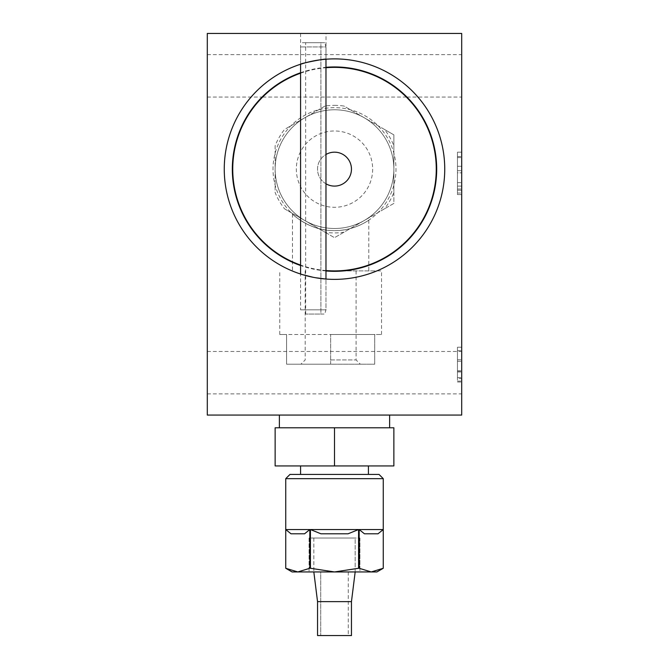 <?xml version="1.0" encoding="UTF-8"?>
<svg xmlns="http://www.w3.org/2000/svg" width="669" height="669" viewBox="0 0 669 669"><rect width="100%" height="100%" fill="white"/><g stroke="black" fill="none" stroke-linecap="round" stroke-linejoin="round"><path stroke-width="0.5" stroke-dasharray="3.35 2.51" d="M461.702 372.658L461.702 393.865L461.702 372.658M207.298 372.658L207.298 393.865L207.298 372.658M461.702 75.848L461.702 97.055L461.702 75.848M207.298 75.848L207.298 97.055L207.298 75.848M300.582 33.45L300.582 64.241L313.301 60.946L326.02 59.215L326.02 33.45L300.582 33.45L326.02 33.45M313.301 60.946A110.243 110.243 0 0 1 444.743 169.132A110.243 110.243 0 0 1 313.301 277.317A110.243 110.243 0 0 1 313.301 60.946M300.582 72.745A102.19 102.19 0 0 1 325.979 67.301M457.462 193.048L457.462 172.836L461.702 172.845L461.702 152.172L461.702 194.579L461.702 152.172L461.702 190.23L461.702 156.521L461.702 172.845L457.462 172.836L457.462 152.172L461.702 152.172L461.702 186.099L461.702 152.172L457.462 152.172L457.462 194.579L457.462 193.048L461.702 193.048M457.462 194.579L461.702 194.579L457.462 194.579L457.462 152.172L457.462 194.579L461.702 194.579M457.462 190.23L461.702 190.23L457.462 190.23L461.702 190.23L457.462 190.23L457.462 156.521L457.462 190.23L461.702 190.23M457.462 152.172L461.702 152.172L457.462 152.172L457.462 186.099L461.702 186.099L457.462 186.099L457.462 152.172L461.702 152.172M457.462 378.529L457.462 347.219L457.462 378.529L461.702 378.529L461.702 370.701L461.702 382.007L461.702 347.219L461.702 378.529M457.462 370.701L461.702 370.701L457.462 370.701M457.462 382.007L461.702 382.007M457.462 371.931L461.702 371.931M457.462 350.698L461.702 350.698L457.462 350.698M457.462 347.219L461.702 347.219L461.702 381.138L461.702 347.219L457.462 347.219L457.462 381.138L457.462 347.219L461.702 347.219L457.462 347.219M457.462 361.26L461.702 361.26M457.462 371.655L461.702 371.655M372.658 169.132A38.158 38.158 0 0 1 334.5 207.298A38.158 38.158 0 0 1 296.342 169.132A38.158 38.158 0 0 1 334.5 130.973A38.158 38.158 0 0 1 372.658 169.132M207.298 33.45L461.702 33.45L461.702 415.064L207.298 415.064L207.298 33.45M372.658 415.064L296.342 415.064L372.658 415.064M325.979 270.97A102.19 102.19 0 0 1 300.582 265.526M315.342 277.702L305.666 275.544M301.778 274.407L300.582 274.031L300.582 309.822L325.979 309.822L325.979 46.939L300.582 46.939L325.979 46.939L324.716 42.691L301.853 42.691L324.716 42.691L320.911 42.691L320.911 314.062L305.666 314.062L324.716 314.062L325.979 309.822L300.582 309.822M457.462 381.138L461.702 381.138L457.462 381.138M457.462 377.659L461.702 377.659L457.462 377.659M457.462 182.612L461.702 182.612L457.462 182.612M457.462 166.305L457.462 170.654L457.462 166.305L461.702 166.305L461.702 170.654L461.702 166.305L457.462 166.305M457.462 170.654L461.702 170.654L457.462 170.654M457.462 157.6L461.702 157.6M457.462 189.034L461.702 189.034M457.462 156.521L461.702 156.521M325.979 183.799A16.959 16.959 0 0 1 334.5 152.172A16.959 16.959 0 0 1 351.459 169.132A16.959 16.959 0 0 1 334.5 186.099A16.959 16.959 0 0 1 325.979 154.472M300.582 73.189A101.763 101.763 0 0 1 325.979 67.728M325.979 270.544A101.763 101.763 0 0 1 300.582 265.075M325.979 59.223L325.979 46.939L324.716 42.691L305.666 42.691L320.911 42.691L320.911 314.062L324.716 314.062L325.979 309.822L325.979 279.048M279.374 427.784L389.626 427.784L279.374 427.784L389.626 427.784L279.374 427.784L279.374 415.064L389.626 415.064L279.374 415.064M389.626 427.784L389.626 415.064M383.262 529.547L359.178 529.547L364.429 533.787L378.01 533.787L364.429 533.787L378.01 533.787L383.262 529.547L383.262 568.274L376.898 571.945L371.22 571.945L359.178 568.274L359.178 529.547L364.429 533.787L378.01 533.787L364.429 533.787L378.01 533.787L383.262 529.547L359.178 529.547L359.178 568.274L371.22 571.945L383.262 568.274L383.262 529.547L378.01 533.787L364.429 533.787L359.178 529.547L383.262 529.547L383.262 568.274L371.22 571.945L376.898 571.945L297.78 571.945L334.5 571.945L310.424 568.274L310.424 529.547L320.928 533.787L348.072 533.787L320.928 533.787L348.072 533.787L358.576 529.547L358.576 568.274L358.576 529.547L310.424 529.547L358.576 529.547L348.072 533.787L320.928 533.787L310.424 529.547L310.424 568.274L334.5 571.945L358.576 568.274L334.5 571.945L371.22 571.945L383.262 568.274L383.262 478.661L285.738 478.661L383.262 478.661L285.738 478.661L285.738 568.274L297.78 571.945L292.102 571.945L285.738 568.274L285.738 529.547L285.738 568.274L297.78 571.945L309.822 568.274L309.822 529.547L285.738 529.547L309.822 529.547L309.822 568.274L310.424 568.274L297.78 571.945L285.738 568.274L285.738 529.547L290.99 533.787L304.571 533.787L309.822 529.547L304.571 533.787L290.99 533.787L304.571 533.787L290.99 533.787L285.738 529.547L290.99 533.787L304.571 533.787L309.822 529.547L285.738 529.547M379.022 474.421L289.978 474.421L379.022 474.421L289.978 474.421L285.738 478.661M359.939 538.027L359.939 571.945L309.061 571.945L359.939 571.945L309.061 571.945L359.939 571.945L359.939 538.027L309.061 538.027L309.061 571.945L309.061 538.027L359.939 538.027M292.102 571.945L297.78 571.945L292.102 571.945M317.541 601.632L351.459 601.632L355.172 571.945L313.828 571.945L355.172 571.945L313.828 571.945L355.172 571.945L355.172 538.027L313.828 538.027L313.828 571.945L317.541 601.632L317.541 635.55L351.459 635.55L351.459 601.632L317.541 601.632L351.459 601.632M348.281 571.945L348.281 635.55L320.719 635.55L348.281 635.55L320.719 635.55L348.281 635.55L348.281 571.945L320.719 571.945L320.719 635.55L320.719 571.945L348.281 571.945M351.459 635.55L317.541 635.55L351.459 635.55M355.172 571.945L355.172 538.027L313.828 538.027L355.172 538.027L313.828 538.027L313.828 571.945M368.418 474.421L300.582 474.421L368.418 474.421L300.582 474.421L368.418 474.421L368.418 465.942L300.582 465.942L368.418 465.942M300.582 474.421L300.582 465.942M334.5 427.784L393.865 427.784L275.135 427.784L393.865 427.784L393.865 465.942L334.5 465.942L393.865 465.942L393.865 427.784L393.865 465.942L334.5 465.942L334.5 427.784L334.5 465.942L275.135 465.942L334.5 465.942L334.5 427.784L275.135 427.784L275.135 465.942L275.135 427.784L275.135 465.942L334.5 465.942M348.072 533.787L320.928 533.787L348.072 533.787L358.576 529.547L310.424 529.547L320.928 533.787L348.072 533.787M359.178 568.274L371.22 571.945L334.5 571.945L310.424 568.274L297.78 571.945L334.5 571.945L359.178 568.274L359.178 529.547M290.99 533.787L304.571 533.787L290.99 533.787M309.822 529.547L309.822 568.274M310.424 568.274L310.424 529.547M358.576 529.547L358.576 568.274M330.637 230.496C309.371 229.843 292.612 214.565 292.478 214.013C292.621 214.582 309.396 229.852 330.637 230.496C309.371 229.843 292.612 214.565 292.478 214.013C292.621 214.582 309.396 229.852 330.637 230.496L334.5 230.613A61.481 61.481 0 0 1 273.019 169.132A61.481 61.481 0 0 1 334.5 107.65A61.481 61.481 0 0 1 395.981 169.132A61.481 61.481 0 0 1 334.5 230.613A61.481 61.481 0 0 1 273.019 169.132A61.481 61.481 0 0 1 334.5 107.65A61.481 61.481 0 0 1 395.981 169.132A61.481 61.481 0 0 1 334.5 230.613L330.637 230.496M330.637 270.895L381.522 270.895L330.637 270.895M334.5 228.497A59.365 59.365 0 0 1 304.821 117.727A59.365 59.365 0 0 1 393.865 169.132A59.365 59.365 0 0 1 334.5 228.497A59.365 59.365 0 0 1 275.135 169.132A59.365 59.365 0 0 1 334.5 109.775A59.365 59.365 0 0 1 393.865 169.132A59.365 59.365 0 0 1 334.5 228.497A59.365 59.365 0 0 0 393.865 169.132A59.365 59.365 0 0 0 334.5 109.775A59.365 59.365 0 0 0 275.135 169.132A59.365 59.365 0 0 0 334.5 228.497A59.365 59.365 0 0 0 393.865 169.132A59.365 59.365 0 0 0 334.5 109.775A59.365 59.365 0 0 0 275.135 169.132A59.365 59.365 0 0 0 334.5 228.497M334.5 105.342A63.798 63.798 0 0 1 343.95 106.045L384.416 129.41A63.798 63.798 0 0 1 393.865 145.775L393.865 192.496A63.798 63.798 0 0 1 384.416 208.862L343.95 232.227A63.798 63.798 0 0 1 325.05 232.227L284.584 208.862A63.798 63.798 0 0 1 275.135 192.496L275.135 145.775A63.798 63.798 0 0 1 284.584 129.41L325.05 106.045A63.798 63.798 0 0 1 334.5 105.342M284.584 208.862L334.5 237.679L393.865 203.409L393.865 134.862L343.95 106.045M330.637 334.5L381.522 334.5L330.637 334.5L374.707 334.5L330.637 334.5L330.637 364.179L374.707 364.179L374.707 334.5L374.707 364.179L286.575 364.179L286.575 334.5L279.759 334.5L330.637 334.5L330.637 364.179L286.575 364.179L286.575 334.5M330.637 359.939L356.084 359.939L330.637 359.939M325.05 106.045L284.584 129.41M275.135 145.775L275.135 192.496M343.95 232.227L334.5 237.679L325.05 232.227M393.865 192.496L393.865 203.409L384.416 208.862M384.416 129.41L393.865 134.862L393.865 145.775M334.5 230.613C353.909 230.922 368.895 220.16 368.803 220.16C368.903 220.151 353.909 230.939 334.5 230.613C353.909 230.922 368.895 220.16 368.803 220.16C368.903 220.151 353.909 230.939 334.5 230.613M457.462 359.755L461.702 359.755M207.298 351.459L461.702 351.459M207.298 54.649L461.702 54.649M207.298 97.055L262.064 97.055M262.666 97.055L406.334 97.055M406.936 97.055L461.702 97.055M207.298 393.865L461.702 393.865M300.582 64.241L300.582 46.939M305.666 314.062L305.666 42.691M292.478 214.013L292.478 270.895M279.759 334.5L279.759 270.895M356.084 270.895L356.084 359.939L360.323 364.179M305.198 270.895L305.198 359.939L300.958 364.179M381.522 334.5L381.522 270.895M368.803 220.16L368.803 270.895"/><path stroke-width="1" d="M224.257 169.132A110.243 110.243 0 0 1 334.5 58.889A110.243 110.243 0 0 1 444.743 169.132A110.243 110.243 0 0 1 334.5 279.374A110.243 110.243 0 0 1 224.257 169.132M326.02 59.215C326.581 58.27 299.829 63.522 300.582 64.241L300.582 274.031M300.582 265.526A102.19 102.19 0 0 1 300.582 72.745M325.979 67.301A102.19 102.19 0 0 1 436.69 169.132A102.19 102.19 0 0 1 325.979 270.97M461.702 415.064L207.298 415.064L207.298 33.45L461.702 33.45L461.702 415.064M305.666 275.544L301.778 274.407M313.301 277.317C296.994 273.261 296.927 273.253 313.092 277.284M315.342 277.702L325.979 279.048L325.979 59.223M325.979 154.472A16.959 16.959 0 0 1 351.459 169.132A16.959 16.959 0 0 1 325.979 183.799M300.582 265.075A101.763 101.763 0 0 1 300.582 73.189M325.979 67.728A101.763 101.763 0 0 1 436.263 169.132A101.763 101.763 0 0 1 325.979 270.544M389.626 427.784L389.626 415.064M279.374 427.784L279.374 415.064M285.738 478.661L289.978 474.421L379.022 474.421L383.262 478.661L285.738 478.661L285.738 568.274L285.738 529.547L309.822 529.547L304.571 533.787L290.99 533.787L285.738 529.547M358.576 529.547L348.072 533.787L320.928 533.787L310.424 529.547L358.576 529.547L358.576 568.274L334.5 571.945L376.898 571.945L383.262 568.274L383.262 478.661L379.022 474.421M310.424 529.547L310.424 568.274L309.822 568.274L309.822 529.547M358.576 568.274L359.178 568.274L359.178 529.547L383.262 529.547L378.01 533.787L364.429 533.787L359.178 529.547M359.178 568.274L371.22 571.945L383.262 568.274L383.262 529.547M309.822 568.274L297.78 571.945L292.102 571.945L285.738 568.274L297.78 571.945L334.5 571.945L310.424 568.274M351.459 601.632L351.459 635.55L317.541 635.55L317.541 601.632L351.459 601.632L355.172 571.945M317.541 601.632L313.828 571.945M368.418 474.421L368.418 465.942M300.582 474.421L300.582 465.942M275.135 465.942L275.135 427.784L334.5 427.784L334.5 465.942L275.135 465.942M334.5 465.942L393.865 465.942L393.865 427.784L334.5 427.784M262.064 97.055L262.666 97.055M406.334 97.055L406.936 97.055"/></g></svg>
